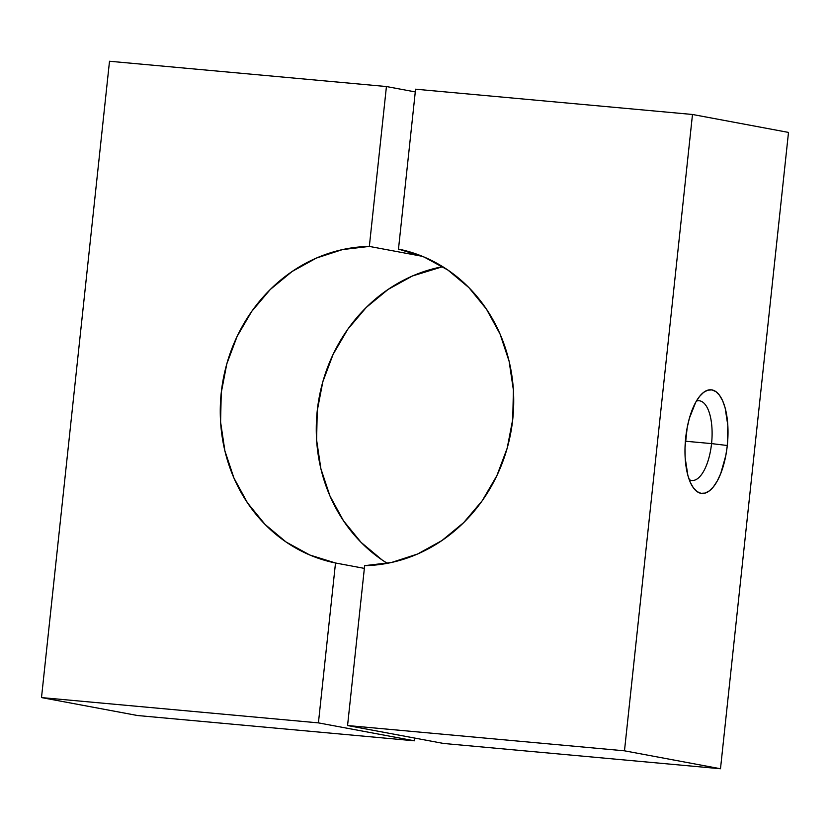 <?xml version="1.0" encoding="UTF-8"?>
<svg xmlns="http://www.w3.org/2000/svg" width="830" height="830" viewBox="0 0 830 830"><rect width="100%" height="100%" fill="white"/><g stroke="black" fill="none" stroke-linecap="round" stroke-linejoin="round"><path stroke-width="1.25" d="M414.72 738.077L414.429 740.806L137.51 715.522L41.5 697.584L109.508 61.254L386.427 86.538L369.34 246.417L342.479 249.591L316.448 258.047L292.119 271.483L270.31 289.452L251.76 311.343L237.1 336.44L226.808 363.872L221.247 392.725L220.593 422.034L224.878 450.794L233.946 478.049L247.506 502.887L265.081 524.446L286.101 542.021L309.839 555.021L335.507 562.989L318.419 722.878L41.5 697.584L318.419 722.878L414.429 740.806L137.51 715.522L41.5 697.584L109.508 61.254L386.427 86.538L415.28 91.922L386.427 86.538L369.34 246.417L422.418 256.335L369.34 246.417A160.086 146.246 100.6 0 0 221.247 392.725A160.086 146.246 100.6 0 0 335.507 562.989L364.36 568.384L335.507 562.989L318.419 722.878L414.429 740.806L414.72 738.077M442.701 266.669L412.458 275.975L388.129 289.411L366.321 307.38L347.77 329.282L333.11 354.369L322.818 381.8L317.257 410.653L316.604 439.962L320.888 468.722L329.956 495.987L343.516 520.815L361.092 542.384L382.111 559.96L387.299 563.331A160.086 146.246 -79.4 0 1 319.239 397.114A160.086 146.246 -79.4 0 1 442.701 266.669M711.559 443.604A40.027 16.216 95.2 0 0 696.38 401.098A40.027 16.216 -84.8 0 1 699.202 400.766A40.027 16.216 -84.8 0 1 711.559 443.604L685.362 441.218L711.559 443.604A40.027 16.216 -84.8 0 1 691.919 480.477A40.027 16.216 -84.8 0 1 689.211 479.626A40.027 16.216 95.2 0 0 711.559 443.604L727.298 445.502L711.559 443.604M685.694 437.732A52.031 21.082 -84.8 0 1 701.423 394.323A52.031 21.082 -84.8 0 1 727.298 445.502L727.827 425.417L725.109 407.8L722.639 400.786L719.558 395.339L715.968 391.667L712.016 389.913L707.855 390.152L703.633 392.362L699.534 396.47L695.685 402.311L689.388 418.237L687.167 427.72L685.009 447.889L685.155 457.807L687.873 475.424L690.342 482.448L693.424 487.895L697.013 491.568L700.966 493.321L705.127 493.082L709.349 490.872L713.458 486.764L717.296 480.923L720.72 473.567L725.814 455.514L727.298 445.502A52.031 21.082 -84.8 0 1 692.946 487.21A52.031 21.082 -84.8 0 1 685.694 437.732M692.49 114.478L788.5 132.416L720.492 768.746L624.482 750.818L692.49 114.478L415.571 89.194L692.49 114.478L624.482 750.818L720.492 768.746L443.573 743.462L347.563 725.534L624.482 750.818L347.563 725.534L364.65 565.655L391.511 562.481L417.542 554.025L441.871 540.589L463.68 522.62L482.23 500.718L496.89 475.632L507.182 448.2L512.743 419.347L513.397 390.038L509.112 361.278L500.044 334.013L486.484 309.185L468.909 287.616L447.889 270.041L424.151 257.051L398.483 249.083A160.086 146.246 100.6 0 1 512.743 419.347A160.086 146.246 100.6 0 1 364.65 565.655L347.563 725.534L443.573 743.462L720.492 768.746L788.5 132.416L692.49 114.478M398.483 249.083L415.571 89.194L398.483 249.083"/></g></svg>
